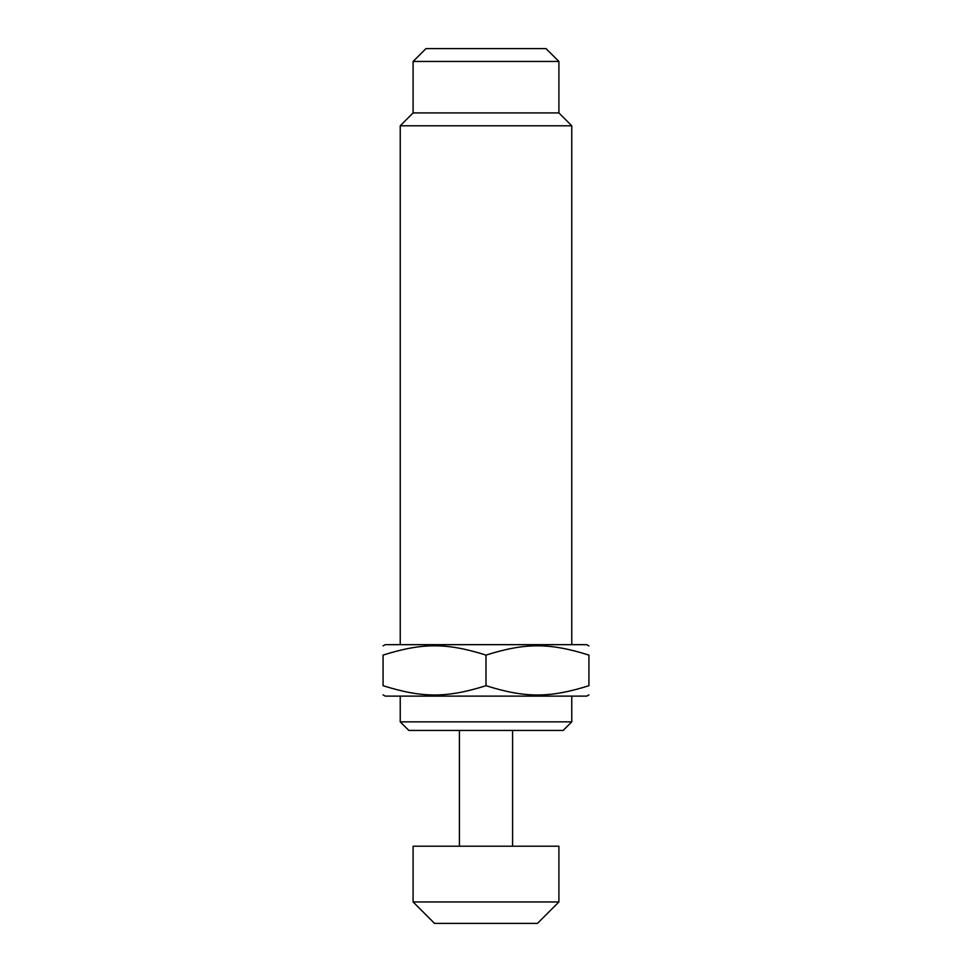 <?xml version="1.0" encoding="UTF-8"?>
<svg xmlns="http://www.w3.org/2000/svg" width="972" height="972" viewBox="0 0 972 972"><rect width="100%" height="100%" fill="white"/><g stroke="black" fill="none" stroke-linecap="round" stroke-linejoin="round"><path stroke-width="1.46" d="M383.077 645.906L385.228 644.667L586.772 644.667L588.923 645.906M486 685.697C446.646 698.078 422.431 698.078 383.077 685.697C383.077 698.078 383.077 698.078 383.077 685.697C383.077 698.078 383.077 698.078 383.077 685.697L383.077 655.092C383.077 642.711 383.077 642.711 383.077 655.092C383.077 642.711 383.077 642.711 383.077 655.092C422.431 642.711 446.646 642.711 486 655.092C525.354 642.711 549.569 642.711 588.923 655.092C588.923 642.711 588.923 642.711 588.923 655.092C588.923 642.711 588.923 642.711 588.923 655.092L588.923 685.697C588.923 698.078 588.923 698.078 588.923 685.697C588.923 698.078 588.923 698.078 588.923 685.697C549.569 698.078 525.354 698.078 486 685.697L486 655.092M588.923 694.883L586.772 696.122L385.228 696.122L383.077 694.883M413.1 901.955L434.545 923.4L537.455 923.4L558.9 901.955L413.1 901.955L413.1 846.211L558.9 846.211L558.9 901.955M512.584 846.211L512.584 730.434M400.233 721.856L408.811 730.434L563.189 730.434L571.767 721.856L400.233 721.856L400.233 696.122M571.767 644.667L571.767 125.789L400.233 125.789L400.233 644.667M571.767 721.856L571.767 696.122M558.9 61.467L413.1 61.467L425.967 48.6L546.033 48.6L558.9 61.467L558.9 112.922L413.1 112.922L400.233 125.789M459.416 846.211L459.416 730.434M558.9 112.922L571.767 125.789M413.1 61.467L413.1 112.922"/></g></svg>
